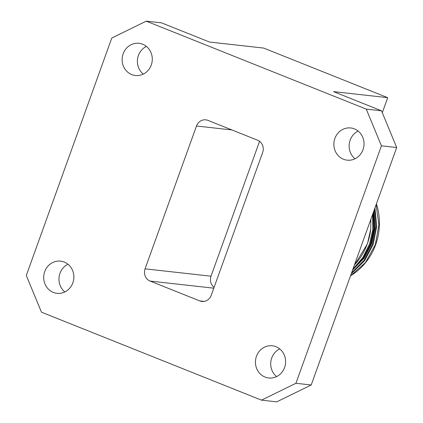<?xml version="1.0" encoding="UTF-8"?>
<svg xmlns="http://www.w3.org/2000/svg" width="423" height="423" viewBox="0 0 423 423"><rect width="100%" height="100%" fill="white"/><g stroke="black" fill="none" stroke-linecap="round" stroke-linejoin="round"><path stroke-width="0.63" d="M376.079 204.79L378.897 224.867L375.312 244.674L365.488 262.524L350.514 275.812A59.553 55.408 -83.6 0 0 376.422 203.838M351.259 273.734L364.483 260.891L373.229 244.441L376.75 226.437L374.947 207.947M352.528 270.218L363.161 258.368L370.337 244.119L373.668 228.859L373.139 212.954M354.188 265.596L367.444 243.796L370.722 229.07L370.86 219.294M352.925 269.107L363.791 257.554L371.061 243.373L374.27 228.097L373.398 212.246M351.582 272.83L364.103 260.219L372.42 244.351L375.904 227.082L374.471 209.263M352.941 269.06L362.812 257.586L369.528 244.029L372.774 229.604L372.573 214.53M370.722 229.07A59.553 55.408 96.4 0 1 367.328 243.78A59.553 55.408 96.4 0 1 354.405 264.999M352.618 269.959L364.108 258.162L371.754 243.452L375.011 227.511L373.832 211.035M231.92 129.951L196.494 126.001A9.528 8.867 96.4 0 1 205.821 119.841A9.528 8.867 96.4 0 1 207.979 120.381L257.607 140.219A9.528 8.867 96.4 0 1 262.662 152.454L211.236 295.296A9.528 8.867 96.4 0 1 201.908 301.456A9.528 8.867 96.4 0 1 199.751 300.917L204.135 301.403M213.8 288.179L150.123 281.073A9.528 8.867 96.4 0 1 145.068 268.843L211.008 276.198A9.528 8.867 -83.6 0 0 214.107 287.323M196.494 126.001L145.068 268.843M259.563 141.324L211.008 276.198M150.123 281.073L199.751 300.917M311.206 384.988L276.748 401.85L261.477 400.147L295.936 383.286L311.206 384.988L396.7 147.516L381.43 145.813L366.26 109.113L381.53 110.815L396.7 147.516M382.297 112.671L387.701 97.671L263.635 48.069L209.491 42.03L161.523 22.853L146.252 21.15L111.794 38.012L26.3 275.484L41.47 312.185L261.477 400.147M146.39 46.408A16.196 15.069 -83.6 0 0 143.297 74.11M131.743 74.585A16.196 15.069 -83.6 0 0 135.413 75.506A16.196 15.069 -83.6 0 0 152.185 61.076A16.196 15.069 -83.6 0 0 139.003 43.31A16.196 15.069 -83.6 0 0 122.575 55.73A16.196 15.069 -83.6 0 0 131.743 74.585M67.966 264.238A16.196 15.069 -83.6 0 0 64.872 291.939M53.319 292.415A16.196 15.069 -83.6 0 0 56.989 293.335A16.196 15.069 -83.6 0 0 73.761 278.91A16.196 15.069 -83.6 0 0 60.579 261.139A16.196 15.069 -83.6 0 0 44.151 273.565A16.196 15.069 -83.6 0 0 53.319 292.415M279.703 348.89A16.196 15.069 -83.6 0 0 276.61 376.592M265.057 377.067A16.196 15.069 -83.6 0 0 268.727 377.988A16.196 15.069 -83.6 0 0 285.499 363.563A16.196 15.069 -83.6 0 0 272.317 345.792A16.196 15.069 -83.6 0 0 255.889 358.218A16.196 15.069 -83.6 0 0 265.057 377.067M358.128 131.061A16.196 15.069 -83.6 0 0 355.034 158.762M343.481 159.238A16.196 15.069 -83.6 0 0 347.151 160.158A16.196 15.069 -83.6 0 0 363.923 145.729A16.196 15.069 -83.6 0 0 350.741 127.963A16.196 15.069 -83.6 0 0 334.313 140.383A16.196 15.069 -83.6 0 0 343.481 159.238M366.26 109.113L146.252 21.15M295.936 383.286L381.43 145.813M381.53 110.815L333.557 91.632L387.701 97.671"/></g></svg>
